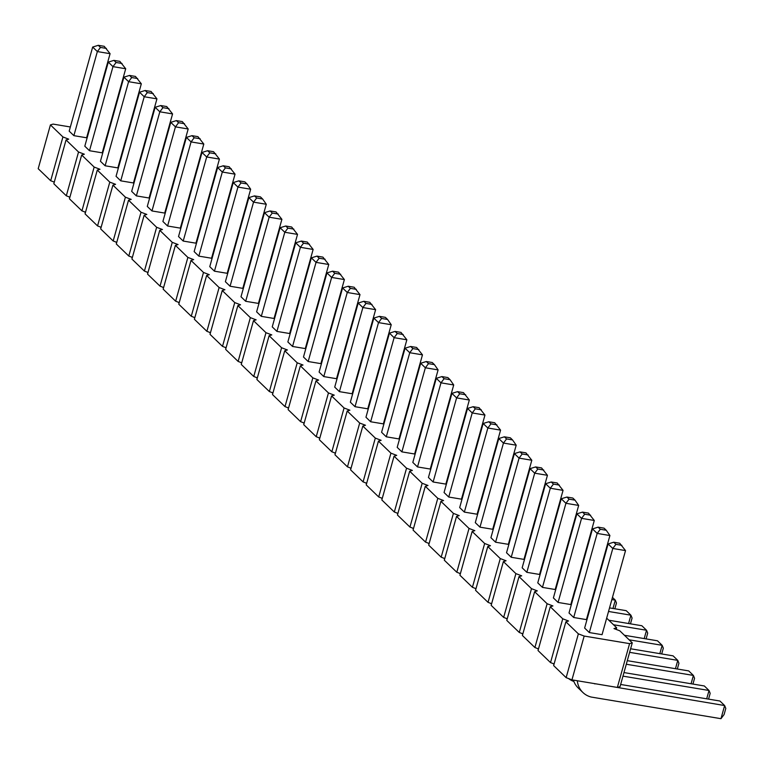 <?xml version="1.0" encoding="UTF-8"?>
<svg xmlns="http://www.w3.org/2000/svg" width="764" height="764" viewBox="0 0 764 764"><rect width="100%" height="100%" fill="white"/><g stroke="black" fill="none" stroke-linecap="round" stroke-linejoin="round"><path stroke-width="1.15" d="M606.664 618.152L616.653 627.779L613.969 628.581L619.776 630.787L632.267 642.839L629.593 643.632L584.173 636.059L578.367 633.853L565.876 621.8L568.55 621.008L562.743 618.792L550.519 662.589L538.028 650.546L550.252 606.74L552.935 605.947L547.129 603.732L534.628 591.689L537.312 590.887L531.505 588.672L519.014 576.629L521.697 575.827L515.891 573.621L503.39 561.569L506.074 560.776L500.267 558.56L487.776 546.518L490.459 545.716L484.653 543.5L472.152 531.457L474.836 530.655L469.029 528.449L456.538 516.397L459.221 515.604L453.415 513.389L440.914 501.337L443.597 500.544L437.791 498.329L425.3 486.286L427.983 485.484L422.177 483.268L409.676 471.226L412.359 470.423L406.553 468.217L394.062 456.165L396.736 455.373L390.929 453.157L378.438 441.114L381.121 440.312L375.315 438.097L362.814 426.054L365.498 425.252L359.691 423.046L347.2 410.994L349.883 410.201L344.077 407.986L331.576 395.933L334.26 395.141L328.453 392.925L315.962 380.883L318.645 380.08L312.839 377.865L300.338 365.822L303.022 365.02L297.215 362.814L284.724 350.762L287.407 349.969L281.601 347.754L269.1 335.711L271.783 334.909L265.977 332.693L253.486 320.651L256.16 319.849L250.353 317.643L237.862 305.59L240.545 304.798L234.739 302.582L222.238 290.53L224.922 289.737L219.115 287.522L206.624 275.479L209.307 274.677L203.501 272.462L191 260.419L193.684 259.617L187.877 257.411L175.386 245.359L178.069 244.566L172.263 242.35L159.762 230.308L162.445 229.506L156.639 227.29L144.148 215.247L146.831 214.445L141.025 212.239L128.524 200.187L131.207 199.394L125.401 197.179L112.91 185.127L115.593 184.334L109.787 182.118L97.286 170.076L99.969 169.274L94.163 167.058L81.672 155.016L84.346 154.213L78.539 152.007L66.048 139.955L68.731 139.163L62.925 136.947L50.424 124.904L53.108 124.102L70.355 126.977M554.101 663.954L550.519 662.589M88.767 130.052L89.292 130.138M562.743 618.792L550.252 606.74M248.863 197.628L253.543 202.145L256.675 198L254.488 195.899L248.863 197.628L225.38 281.715L230.069 286.233L253.543 202.145L266.283 204.265L242.799 288.362L230.069 286.233M258.423 303.413L245.693 301.293L269.167 217.205L281.897 219.325L258.423 303.413M281.897 219.325L276.043 211.943L270.103 210.95L264.478 212.688L241.004 296.776L245.693 301.293M289.661 333.534L276.931 331.404L300.405 247.316L313.135 249.446L289.661 333.534M313.135 249.446L307.29 242.054L301.341 241.071L295.716 242.799L272.242 326.887L276.931 331.404M274.037 318.473L261.307 316.353L284.791 232.266L297.521 234.386L274.037 318.473M297.521 234.386L291.667 227.003L285.726 226.01L280.101 227.739L256.618 311.836L261.307 316.353M180.323 228.13L167.593 226.001L191.067 141.913L203.807 144.043L180.323 228.13M203.807 144.043L197.952 136.651L192.003 135.667L186.387 137.396L162.904 221.484L167.593 226.001M195.947 243.181L183.207 241.061L206.691 156.973L219.421 159.093L195.947 243.181M219.421 159.093L213.567 151.711L207.627 150.718L202.002 152.456L178.528 236.544L183.207 241.061M233.24 182.567L237.929 187.084L241.052 182.949L238.865 180.839L233.24 182.567L209.766 266.665L214.445 271.182L237.929 187.084L250.659 189.214L227.185 273.302L214.445 271.182M211.561 258.242L198.831 256.121L222.305 172.034L235.045 174.154L211.561 258.242M235.045 174.154L229.19 166.772L223.25 165.778L217.625 167.517L194.142 251.604L198.831 256.121M305.285 348.585L292.545 346.464L316.029 262.377L328.759 264.497L305.285 348.585M328.759 264.497L322.905 257.115L316.964 256.121L311.34 257.86L287.866 341.947L292.545 346.464M436.292 378.323L440.981 382.84L444.104 378.696L441.917 376.585L436.292 378.323L412.818 462.411L417.507 466.928L440.981 382.84L453.711 384.961L430.237 469.048L417.507 466.928M420.678 363.263L425.367 367.78L428.489 363.635L426.302 361.525L420.678 363.263L397.194 447.351L401.883 451.868L425.367 367.78L438.097 369.9L414.613 453.988L401.883 451.868M398.999 438.937L386.269 436.807L409.743 352.72L422.473 354.849L398.999 438.937M422.473 354.849L416.619 347.458L410.679 346.474L405.054 348.203L381.58 432.29L386.269 436.807M352.137 393.766L339.407 391.636L362.881 307.548L375.621 309.668L352.137 393.766M375.621 309.668L369.766 302.286L363.826 301.303L358.201 303.031L334.718 387.119L339.407 391.636M373.816 318.091L378.505 322.609L381.628 318.464L379.441 316.353L373.816 318.091L350.342 402.179L355.021 406.696L378.505 322.609L391.235 324.729L367.761 408.816L355.021 406.696M383.375 423.877L370.645 421.757L394.119 337.669L406.859 339.789L383.375 423.877M406.859 339.789L401.004 332.407L395.064 331.414L389.439 333.142L365.956 417.239L370.645 421.757M336.523 378.705L323.783 376.585L347.267 292.488L359.997 294.618L336.523 378.705M359.997 294.618L354.143 287.235L348.203 286.242L342.578 287.971L319.104 372.068L323.783 376.585M320.899 363.645L308.169 361.525L331.643 277.437L344.383 279.557L320.899 363.645M344.383 279.557L338.528 272.175L332.579 271.182L326.963 272.92L303.48 357.008L308.169 361.525M477.099 514.22L464.359 512.1L487.843 428.012L500.573 430.132L477.099 514.22M500.573 430.132L494.719 422.75L488.779 421.757L483.154 423.495L459.68 507.582L464.359 512.1M461.475 499.169L448.745 497.039L472.219 412.952L484.959 415.072L461.475 499.169M484.959 415.072L479.104 407.689L473.155 406.706L467.539 408.434L444.056 492.522L448.745 497.039M445.851 484.109L433.121 481.988L456.605 397.891L469.335 400.021L445.851 484.109M469.335 400.021L463.481 392.639L457.541 391.646L451.916 393.374L428.442 477.471L433.121 481.988M86.609 137.778L73.879 135.658L97.353 51.57L110.083 53.69L86.609 137.778M110.083 53.69L104.229 46.308L98.289 45.315L92.664 47.053L69.19 131.141L73.879 135.658M102.223 152.838L89.493 150.718L112.976 66.63L125.707 68.75L102.223 152.838M125.707 68.75L119.852 61.368L113.912 60.375L108.287 62.113L84.804 146.201L89.493 150.718M117.847 167.899L105.117 165.778L128.591 81.681L141.321 83.811L117.847 167.899M141.321 83.811L135.467 76.429L129.527 75.435L123.902 77.164L100.428 161.261L105.117 165.778M164.709 213.07L151.969 210.95L175.453 126.862L188.183 128.982L164.709 213.07M188.183 128.982L182.329 121.6L176.388 120.607L170.764 122.345L147.29 206.433L151.969 210.95M149.085 198.01L136.355 195.89L159.829 111.802L172.568 113.922L149.085 198.01M172.568 113.922L166.714 106.54L160.765 105.547L155.149 107.285L131.666 191.372L136.355 195.89M133.461 182.959L120.731 180.829L144.215 96.741L156.945 98.862L133.461 182.959M156.945 98.862L151.091 91.479L145.15 90.496L139.525 92.224L116.052 176.312L120.731 180.829M561.254 498.777L565.933 503.295L569.065 499.159L566.878 497.049L561.254 498.777L537.77 582.875L542.459 587.392L565.933 503.295L578.673 505.424L555.189 589.512L542.459 587.392M539.575 574.452L526.835 572.331L550.319 488.244L563.049 490.364L539.575 574.452M563.049 490.364L557.195 482.982L551.255 481.988L545.63 483.727L522.156 567.814L526.835 572.331M508.337 544.34L495.597 542.211L519.081 458.123L531.811 460.253L508.337 544.34M531.811 460.253L525.957 452.861L520.017 451.877L514.392 453.606L490.918 537.694L495.597 542.211M523.951 559.391L511.221 557.271L534.695 473.183L547.435 475.303L523.951 559.391M547.435 475.303L541.581 467.921L535.64 466.928L530.015 468.666L506.532 552.754L511.221 557.271M498.777 438.546L503.457 443.063L506.58 438.928L504.393 436.817L498.777 438.546L475.294 522.643L479.983 527.16L503.457 443.063L516.197 445.192L492.713 529.28L479.983 527.16M602.051 634.683L589.321 632.563L612.795 548.466L625.525 550.596L602.051 634.683M625.525 550.596L619.68 543.214L613.731 542.22L608.106 543.949L584.632 628.046L589.321 632.563M592.492 528.898L597.181 533.415L600.303 529.271L598.116 527.16L592.492 528.898L569.008 612.986L573.697 617.503L597.181 533.415L609.911 535.535L586.427 619.623L573.697 617.503M570.813 604.572L558.083 602.443L581.557 518.355L594.287 520.475L570.813 604.572M594.287 520.475L588.433 513.093L582.493 512.109L576.868 513.838L553.394 597.925L558.083 602.443M565.876 621.8L553.642 665.597L566.143 677.649L571.949 679.855L617.36 687.428L620.043 686.635L632.267 642.839M538.486 648.894L534.895 647.528L522.404 635.486L534.628 591.689M522.862 633.834L519.281 632.468L506.78 620.425L519.014 576.629M507.248 618.783L503.657 617.417L491.166 605.365L503.39 561.569M491.624 603.722L488.043 602.357L475.542 590.314L487.776 546.518M476.001 588.662L472.419 587.296L459.928 575.254L472.152 531.457M460.386 573.611L456.805 572.246L444.304 560.193L456.538 516.397M444.763 558.551L441.181 557.185L428.69 545.143L440.914 501.337M429.148 543.49L425.567 542.125L413.066 530.082L425.3 486.286M413.525 528.44L409.943 527.064L397.452 515.022L409.676 471.226M397.91 513.379L394.329 512.014L381.828 499.962L394.062 456.165M382.286 498.319L378.705 496.953L366.214 484.911L378.438 441.114M366.672 483.259L363.081 481.893L350.59 469.85L362.814 426.054M351.048 468.208L347.467 466.842L334.966 454.79L347.2 410.994M335.434 453.147L331.843 451.782L319.352 439.739L331.576 395.933M319.81 438.087L316.229 436.721L303.728 424.679L315.962 380.883M304.187 423.036L300.605 421.661L288.114 409.619L300.338 365.822M288.572 407.976L284.991 406.61L272.49 394.558L284.724 350.762M272.949 392.916L269.367 391.55L256.876 379.507L269.1 335.711M257.334 377.855L253.753 376.49L241.252 364.447L253.486 320.651M241.71 362.804L238.129 361.439L225.638 349.387L237.862 305.59M226.096 347.744L222.505 346.378L210.014 334.336L222.238 290.53M210.472 332.684L206.891 331.318L194.39 319.276L206.624 275.479M194.858 317.633L191.267 316.258L178.776 304.215L191 260.419M179.234 302.573L175.653 301.207L163.152 289.155L175.386 245.359M163.62 287.512L160.029 286.147L147.538 274.104L159.762 230.308M147.996 272.452L144.415 271.086L131.914 259.044L144.148 215.247M132.373 257.401L128.791 256.036L116.3 243.983L128.524 200.187M116.758 242.341L113.177 240.975L100.676 228.933L112.91 185.127M101.135 227.28L97.553 225.915L85.062 213.872L97.286 170.076M85.52 212.23L81.939 210.854L69.438 198.812L81.672 155.016M69.896 197.169L66.315 195.804L53.824 183.752L66.048 139.955M54.282 182.109L50.691 180.743L38.2 168.701L50.424 124.904M62.925 136.947L50.691 180.743M78.539 152.007L66.315 195.804M94.163 167.058L81.939 210.854M109.787 182.118L97.553 225.915M125.401 197.179L113.177 240.975M141.025 212.239L128.791 256.036M156.639 227.29L144.415 271.086M172.263 242.35L160.029 286.147M187.877 257.411L175.653 301.207M203.501 272.462L191.267 316.258M219.115 287.522L206.891 331.318M234.739 302.582L222.505 346.378M250.353 317.643L238.129 361.439M265.977 332.693L253.753 376.49M281.601 347.754L269.367 391.55M297.215 362.814L284.991 406.61M312.839 377.865L300.605 421.661M328.453 392.925L316.229 436.721M344.077 407.986L331.843 451.782M359.691 423.046L347.467 466.842M375.315 438.097L363.081 481.893M390.929 453.157L378.705 496.953M406.553 468.217L394.329 512.014M422.177 483.268L409.943 527.064M437.791 498.329L425.567 542.125M453.415 513.389L441.181 557.185M469.029 528.449L456.805 572.246M484.653 543.5L472.419 587.296M500.267 558.56L488.043 602.357M515.891 573.621L503.657 617.417M531.505 588.672L519.281 632.468M616.653 627.779L616.195 629.421M547.129 603.732L534.895 647.528M629.593 643.632L617.36 687.428M584.173 636.059L571.949 679.855M578.367 633.853L566.143 677.649M264.478 212.688L269.167 217.205L272.29 213.06L278.23 214.054M295.716 242.799L300.405 247.316L303.528 243.172L309.477 244.165M280.101 227.739L284.791 232.266L287.913 228.121L293.853 229.114M186.387 137.396L191.067 141.913L194.19 137.768L200.139 138.762M202.002 152.456L206.691 156.973L209.813 152.829L215.754 153.822M217.625 167.517L222.305 172.034L225.437 167.889L231.377 168.882M311.34 257.86L316.029 262.377L319.151 258.232L325.092 259.225M405.054 348.203L409.743 352.72L412.866 348.575L418.806 349.568M358.201 303.031L362.881 307.548L366.004 303.403L371.953 304.397M389.439 333.142L394.119 337.669L397.251 333.524L403.191 334.517M342.578 287.971L347.267 292.488L350.389 288.353L356.33 289.336M326.963 272.92L331.643 277.437L334.766 273.292L340.715 274.286M483.154 423.495L487.843 428.012L490.966 423.867L496.906 424.86M467.539 408.434L472.219 412.952L475.342 408.807L481.291 409.8M451.916 393.374L456.605 397.891L459.727 393.756L465.668 394.74M92.664 47.053L97.353 51.57L100.476 47.425L106.416 48.419M108.287 62.113L112.976 66.63L116.099 62.486L122.039 63.479M123.902 77.164L128.591 81.681L131.714 77.546L137.654 78.53M170.764 122.345L175.453 126.862L178.575 122.718L184.516 123.711M155.149 107.285L159.829 111.802L162.952 107.657L168.901 108.65M139.525 92.224L144.215 96.741L147.337 92.597L153.278 93.59M545.63 483.727L550.319 488.244L553.442 484.099L559.382 485.092M514.392 453.606L519.081 458.123L522.204 453.978L528.144 454.972M530.015 468.666L534.695 473.183L537.827 469.039L543.767 470.032M608.106 543.949L612.795 548.466L615.918 544.331L621.858 545.315M576.868 513.838L581.557 518.355L584.68 514.21L590.62 515.203M226.001 348.069A22.7 20.122 -46 0 1 224.96 347.314M344.001 351.917L344.526 352.003M342.998 355.489L343.533 355.575M361.945 358.641L362.47 358.727M241.625 363.129A22.7 20.122 -46 0 1 240.584 362.375M359.615 366.968L360.15 367.064M358.622 370.54L359.147 370.626M377.559 373.701L378.094 373.787M390.862 397.089L391.388 397.175M389.86 400.661L390.385 400.747M408.807 403.812L409.332 403.908M272.863 393.25A22.7 20.122 -46 0 1 271.822 392.486M257.239 378.19A22.7 20.122 -46 0 1 256.198 377.426M375.239 382.029L375.764 382.115M374.245 385.6L374.771 385.686M393.183 388.761L393.708 388.847M327.384 340.429L327.909 340.515M346.321 343.59L346.846 343.676M210.387 333.018A22.7 20.122 -46 0 1 209.346 332.254M328.377 336.857L328.902 336.943M147.901 272.786A22.7 20.122 -46 0 1 146.869 272.022M265.901 276.625L266.426 276.711M264.907 280.197L265.433 280.283M283.845 283.358L284.37 283.444M280.522 295.257L281.047 295.343M299.469 298.409L299.994 298.504M163.525 287.847A22.7 20.122 -46 0 1 162.484 287.083M281.524 291.686L282.05 291.772M311.76 325.368L312.285 325.454M330.707 328.53L331.232 328.615M194.763 317.958A22.7 20.122 -46 0 1 193.722 317.194M312.762 321.797L313.288 321.892M297.139 306.746L297.664 306.832M296.146 310.308L296.671 310.404M315.083 313.469L315.608 313.555M179.139 302.897A22.7 20.122 -46 0 1 178.107 302.143M397.815 513.704A22.7 20.122 -46 0 1 396.774 512.95M515.815 517.553L516.34 517.639M514.821 521.115L515.347 521.21M533.759 524.276L534.284 524.362M499.198 506.064L499.723 506.15M518.135 509.216L518.67 509.311M382.201 498.653A22.7 20.122 -46 0 1 381.16 497.889M500.191 502.492L500.716 502.578M366.577 483.593A22.7 20.122 -46 0 1 365.536 482.829M484.577 487.432L485.102 487.518M483.574 491.004L484.109 491.09M502.521 494.165L503.046 494.251M319.715 438.421A22.7 20.122 -46 0 1 318.683 437.657M437.715 442.26L438.24 442.346M436.721 445.832L437.247 445.918M455.659 448.993L456.184 449.079M350.953 468.533A22.7 20.122 -46 0 1 349.922 467.778M468.953 472.372L469.478 472.467M467.96 475.943L468.485 476.029M486.897 479.104L487.422 479.19M452.336 460.893L452.861 460.978M471.283 464.044L471.808 464.13M335.339 453.472A22.7 20.122 -46 0 1 334.298 452.718M453.338 457.321L453.864 457.407M405.483 415.712L406.009 415.807M424.421 418.873L424.946 418.958M288.477 408.301A22.7 20.122 -46 0 1 287.436 407.546M406.477 412.149L407.002 412.235M421.098 430.772L421.623 430.858M440.045 433.933L440.57 434.019M304.101 423.361A22.7 20.122 -46 0 1 303.06 422.597M422.1 427.2L422.626 427.286M444.677 558.876A22.7 20.122 -46 0 1 443.636 558.121M562.676 562.724L563.202 562.81M561.674 566.296L562.199 566.382M580.621 569.447L581.146 569.533M547.053 547.664L547.578 547.75M546.059 551.236L546.585 551.321M564.997 554.397L565.522 554.483M429.053 543.825A22.7 20.122 -46 0 1 428.012 543.061M413.439 528.764A22.7 20.122 -46 0 1 412.398 528M531.429 532.604L531.964 532.689M530.436 536.175L530.961 536.261M549.383 539.336L549.908 539.422M85.425 212.554A22.7 20.122 -46 0 1 84.384 211.79M203.425 216.393L203.95 216.489M202.431 219.965L202.957 220.051M221.369 223.126L221.894 223.212M219.039 231.454L219.574 231.54M218.046 235.025L218.571 235.111M236.993 238.187L237.518 238.272M101.049 227.615A22.7 20.122 -46 0 1 100.008 226.851M250.286 261.565L250.812 261.66M249.284 265.137L249.809 265.223M268.231 268.298L268.756 268.384M132.287 257.726A22.7 20.122 -46 0 1 131.246 256.971M116.663 242.665A22.7 20.122 -46 0 1 115.622 241.911M234.663 246.514L235.188 246.6M233.669 250.086L234.195 250.172M252.607 253.237L253.132 253.323M594.688 683.646L724.635 705.544L720.968 718.685L591.298 697.064A22.7 20.122 -46 0 1 582.875 692.471L578.186 687.953A22.7 20.122 -46 0 1 573.411 680.103M582.875 692.471A22.7 20.122 -46 0 1 577.326 680.753M620.645 684.468L719.946 701.027L724.635 705.544L725.8 708.409L724.091 714.541L720.968 718.685M594.239 683.579A9.101 8.07 134 0 0 594.965 683.923M573.888 681.469A22.7 20.122 -46 0 1 568.588 678.575M623.968 672.568L704.332 685.967L709.011 690.484L706.69 698.812M622.975 676.14L709.011 690.484L710.176 693.349L708.572 699.127M554.015 664.279A22.7 20.122 -46 0 1 552.974 663.524M627.292 660.669L688.708 670.907L693.397 675.424L691.067 683.751M626.299 664.241L693.397 675.424L694.562 678.289L692.948 684.066M538.391 649.228A22.7 20.122 -46 0 1 537.35 648.464M630.615 648.77L673.084 655.856L677.773 660.373L675.452 668.701M629.622 652.341L677.773 660.373L678.938 663.238L677.324 669.016M593.914 592.835L594.44 592.921M592.912 596.407L593.437 596.493M611.859 599.568L615.297 600.141L612.967 608.469M475.915 588.996A22.7 20.122 -46 0 1 474.874 588.232M491.529 604.057A22.7 20.122 -46 0 1 490.498 603.293M609.529 607.896L626.232 610.675L630.911 615.192L628.591 623.529M608.536 611.467L630.911 615.192L632.086 618.057L630.472 623.835M522.777 634.168A22.7 20.122 -46 0 1 521.736 633.404M624.436 635.285L657.47 640.795L662.159 645.313L659.829 653.64M629.125 639.802L662.159 645.313L663.324 648.178L661.71 653.955M613.511 624.751L646.535 630.252L644.205 638.58M507.153 619.107A22.7 20.122 -46 0 1 506.112 618.353M608.822 620.225L641.846 625.735L646.535 630.252L647.7 633.117L646.086 638.895M460.291 573.936A22.7 20.122 -46 0 1 459.259 573.172M578.291 577.775L578.816 577.87M577.298 581.347L577.823 581.433M596.235 584.508L596.76 584.594M69.81 197.494A22.7 20.122 -46 0 1 68.77 196.74M187.801 201.343L188.326 201.429M186.808 204.905L187.333 205M205.745 208.066L206.28 208.152M266.283 204.265L262.615 198.993L256.675 198M254.488 195.899L260.428 196.883L262.615 198.993M270.103 210.95L272.29 213.06M301.341 241.071L303.528 243.172M285.726 226.01L287.913 228.121M192.003 135.667L194.19 137.768M207.627 150.718L209.813 152.829M250.659 189.214L246.992 183.933L241.052 182.949M238.865 180.839L244.805 181.832L246.992 183.933M223.25 165.778L225.437 167.889M316.964 256.121L319.151 258.232M453.711 384.961L450.044 379.689L444.104 378.696M441.917 376.585L447.857 377.578L450.044 379.689M438.097 369.9L434.429 364.629L428.489 363.635M426.302 361.525L432.243 362.518L434.429 364.629M410.679 346.474L412.866 348.575M363.826 301.303L366.004 303.403M391.235 324.729L387.568 319.457L381.628 318.464M379.441 316.353L385.381 317.346L387.568 319.457M395.064 331.414L397.251 333.524M348.203 286.242L350.389 288.353M332.579 271.182L334.766 273.292M488.779 421.757L490.966 423.867M473.155 406.706L475.342 408.807M457.541 391.646L459.727 393.756M98.289 45.315L100.476 47.425M113.912 60.375L116.099 62.486M129.527 75.435L131.714 77.546M176.388 120.607L178.575 122.718M160.765 105.547L162.952 107.657M145.15 90.496L147.337 92.597M578.673 505.424L575.005 500.143L569.065 499.159M566.878 497.049L572.819 498.042L575.005 500.143M551.255 481.988L553.442 484.099M520.017 451.877L522.204 453.978M535.64 466.928L537.827 469.039M516.197 445.192L512.529 439.921L506.58 438.928M504.393 436.817L510.342 437.81L512.529 439.921M613.731 542.22L615.918 544.331M609.911 535.535L606.244 530.264L600.303 529.271M598.116 527.16L604.057 528.153L606.244 530.264M582.493 512.109L584.68 514.21M612.461 597.4L615.297 600.141L616.462 603.006L614.848 608.784"/></g></svg>
